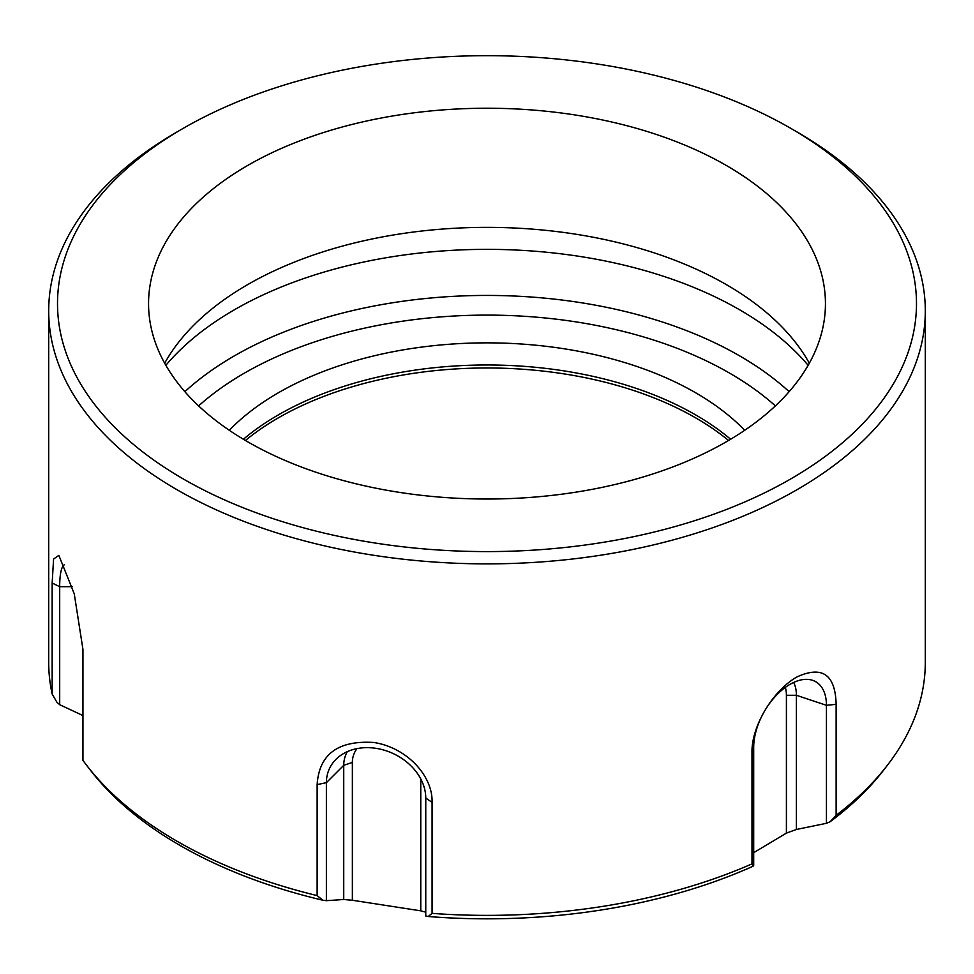 <?xml version="1.0" encoding="UTF-8"?>
<svg xmlns="http://www.w3.org/2000/svg" width="974" height="974" viewBox="0 0 974 974"><rect width="100%" height="100%" fill="white"/><g stroke="black" fill="none" stroke-linecap="round" stroke-linejoin="round"><path stroke-width="1.46" d="M785.3 687.413A35.405 20.442 120 0 1 786.408 695.29L796.391 695.29L826.439 705.31L836.13 704.324L836.13 815.311A438.3 253.045 0 0 0 887.107 765.625A438.3 253.045 0 0 0 925.3 662.32L925.3 310.828A438.3 253.045 180 0 1 573.637 558.881A438.3 253.045 180 0 1 82.948 408.897A438.3 253.045 180 0 1 48.7 310.828A438.3 253.045 180 0 1 177.073 131.904L183.307 128.3A429.485 247.956 180 0 1 790.693 128.3L790.693 128.3A429.485 247.956 180 0 1 790.693 478.964A429.485 247.956 180 0 1 183.307 478.964A429.485 247.956 180 0 1 183.307 128.3M48.7 310.828L48.7 662.32A438.3 253.045 0 0 0 52.158 694.036L52.158 583.036L59.694 586.689L59.694 704.701A1673.953 1047.013 55.5 0 1 56.833 702.132A1688.916 1056.376 55.5 0 1 52.158 694.036M425.76 798.035L432.079 802.381L432.079 913.381A1688.916 886.401 64.2 0 1 428.158 916.51A1673.953 878.548 64.2 0 1 425.76 916.035L425.76 798.035A51.439 40.567 -155.1 0 0 393.143 753.547A51.439 40.567 -155.1 0 0 338.124 757.37A51.439 40.567 -155.1 0 0 326.387 782.658L326.387 900.67A1673.953 1284.353 -32.2 0 1 322.881 900.232A434.173 250.671 0 0 1 179.995 845.408A434.173 250.671 0 0 1 90.655 770.495L86.893 765.625A438.3 253.045 0 0 1 82.948 760.39L82.948 649.402L74.255 593.823L58.854 555.375L53.582 559.015L52.158 583.036M796.927 131.904L790.693 128.3L796.927 131.892A438.3 253.045 180 0 1 796.927 131.904A438.3 253.045 180 0 1 925.3 310.828M86.893 765.625A438.3 253.045 0 0 0 317.134 895.605L317.134 784.606L326.387 782.658L343.737 765.321L343.737 899.501A49815.474 20337.181 -71.6 0 1 326.387 900.67M432.079 802.381C432.943 775.633 406.535 747.399 373.699 742.468C337.99 740.277 319.143 754.314 317.134 784.606M432.079 913.381A438.3 253.045 0 0 0 751.989 863.889L751.989 752.902L753.693 747.301L753.693 865.314A1673.953 237.339 -84.2 0 1 753.048 866.251A1688.916 239.458 -84.2 0 1 751.989 863.889M836.13 704.324C835.351 674.568 822.324 665.425 797.024 676.893C772.979 690.432 751.222 726.385 751.989 752.902M836.13 815.311A1688.916 1358.048 -17 0 1 830.116 821.752A1673.953 1346.019 -17 0 1 826.439 823.31A49815.461 35225.027 45 0 1 796.391 829.471L796.391 695.29A42.454 24.508 120 0 0 793.664 682.433M826.439 823.31L826.439 705.31A51.439 29.695 120 0 0 810.441 679.755A51.439 29.695 120 0 0 773.015 699.052A51.439 29.695 120 0 0 753.693 747.301M322.881 900.232A1688.916 1295.834 -32.2 0 1 317.134 895.605M830.116 821.752A434.173 250.671 0 0 0 883.345 770.495L887.107 765.625M428.158 916.51A434.173 250.671 0 0 0 753.048 866.251M786.408 695.29L786.408 833.111L753.693 852.688M796.391 829.471A2226.564 1817.995 0 0 1 786.408 833.111M420.768 778.92L420.768 910.836L352.369 900.256A2226.564 1574.422 -45 0 1 343.737 899.501M425.76 912.188A2226.564 908.998 71.6 0 1 420.768 910.836M357.02 748.616A35.405 27.917 -155.1 0 0 352.369 762.435L352.369 900.256M347.353 751.636A42.454 33.481 -155.1 0 0 343.737 765.321L352.369 762.435M82.948 715.549A49815.461 40674.35 0 0 1 59.694 704.701M64.247 564.871A51.439 10.872 -98.8 0 0 59.694 586.689L72.173 586.689M247.688 441.794A338.441 195.397 180 0 1 148.559 303.632A338.441 195.397 180 0 1 487 108.236A338.441 195.397 180 0 1 825.441 303.632A338.441 195.397 180 0 1 616.518 484.151A338.441 195.397 180 0 1 247.688 441.794M809.321 363.192A338.441 195.397 0 0 0 806.509 358.335A338.441 195.397 0 0 0 487 227.368A338.441 195.397 0 0 0 167.491 358.335A338.441 195.397 0 0 0 164.679 363.192M808.128 365.299A357.166 206.208 0 0 0 487 249.356A357.166 206.208 0 0 0 165.872 365.299M229.304 430.289A294.976 170.304 180 0 1 278.418 392.741A294.976 170.304 180 0 1 744.696 430.289M243.378 439.262A294.976 170.304 180 0 1 695.582 414.863A294.976 170.304 180 0 1 730.622 439.262M728.564 440.479A295.134 170.401 0 0 0 245.436 440.479M789.135 391.67A357.166 206.208 0 0 0 184.865 391.67M775.377 405.89A343.055 198.063 0 0 0 198.623 405.89"/></g></svg>
